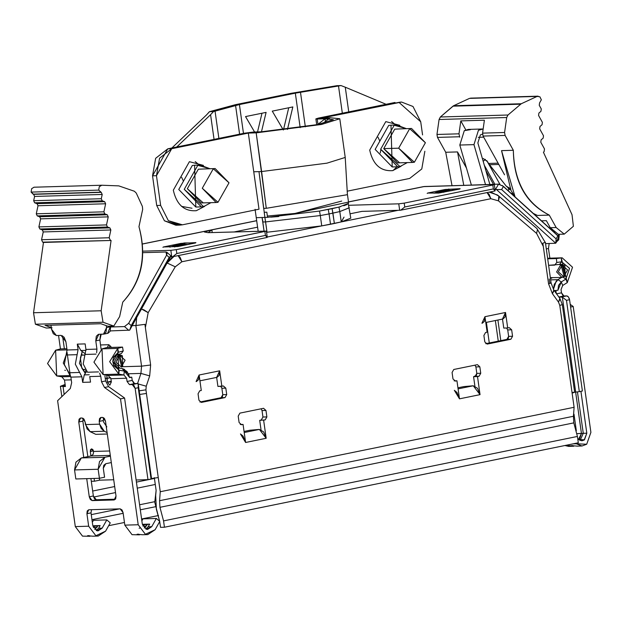 <?xml version="1.0" encoding="UTF-8"?>
<svg xmlns="http://www.w3.org/2000/svg" width="622" height="622" viewBox="0 0 622 622"><rect width="100%" height="100%" fill="white"/><g stroke="black" fill="none" stroke-linecap="round" stroke-linejoin="round"><path stroke-width="0.93" d="M191.996 208.238L181.492 206.364M496.442 189.531L495.026 189.438L495.509 189.422L498.533 184.151L461.47 185.426L498.533 184.151L495.509 189.422L496.442 189.531L555.734 243.225L496.442 189.531L501.635 189.554L496.442 189.531M556.27 242.448L559.046 237.464L557.926 235.722L556.115 238.887L556.255 242.471L555.734 243.225L545.564 243.653L555.734 243.225L556.115 238.887L501.635 189.554L503.447 186.39L498.533 184.151L499.761 184.33M424.235 186.514L493.541 184.485L494.342 184.571L492.818 185.045L493.363 188.917L495.104 189.998L495.058 190.946L400.638 210.213L398.103 210.322L399.674 210.275L398.764 203.822L404.214 203.13L492.818 185.045L493.541 184.485L423.426 186.631M502.179 185.442L558.781 236.694M501.635 189.554L556.115 238.887L557.926 235.722L503.447 186.39L501.635 189.554M563.913 295.986L566.665 295.909L561.526 296.958L562.342 297.153L575.684 392.101L574.627 392.132L575.684 392.101L562.342 297.153L558.774 297.036L566.665 295.909L558.774 297.036L563.913 295.986L561.495 292.822L556.348 293.872L555.897 290.645L553.541 290.715L557.957 290.225L558.517 285.374L561.277 281.937L557.957 290.225L553.541 290.715L555.897 290.645L556.348 293.872L561.495 292.822L561.036 289.595L562.7 285.451L561.277 281.937L557.973 279.659L554.288 284.246L553.424 289.448L556.161 281.191L557.973 279.659L550.657 279.877L557.973 279.659L561.526 277.451M582.394 391.005L569.565 299.711L566.479 300.34L579.315 391.635L582.394 391.005L579.315 391.635L566.479 300.34L569.565 299.711L582.394 391.005M561.542 277.451L557.973 279.659L561.277 281.937L565.857 279.099L567.287 282.606L562.7 285.451L567.287 282.606L565.864 279.091L561.277 281.937L562.7 285.451L561.036 289.595L561.495 292.822L563.058 295.722M550.447 278.399L552.39 277.723L550.929 278.415M565.857 279.099L562.56 276.821L565.864 279.091L569.534 268.323L561.65 261.792L569.534 268.323L565.864 279.091M554.707 265.12L556.776 262.476L556.395 258.565L547.694 258.814L561.269 257.897L556.395 258.565L556.776 262.468L561.65 261.792L561.269 257.897L547.624 258.293L562.164 257.819L572.528 267.227L567.287 282.606L561.269 257.897L561.65 261.792L559.543 264.459M554.676 265.127L548.612 265.306L559.551 264.459L561.65 261.792L556.783 262.492L554.684 265.143M93.611 497.056L115.521 492.577L93.611 497.056M137.268 488.146L155.282 484.468L137.268 488.146M154.435 478.435L136.42 482.112L154.435 478.435M114.673 486.544L92.67 491.038L114.673 486.544M155.469 506.728L140.315 509.815L155.469 506.728M123.172 513.313L91.963 519.681L123.172 513.313M108.656 525.699L124.462 522.472L108.656 525.699M141.598 518.981L158.486 515.529L141.598 518.981M154.73 501.682L139.6 504.769L154.73 501.682M119.517 508.866L91.255 514.635L119.517 508.866M171.011 255.937L129.695 330.158L110.304 330.904L129.695 330.158L171.011 255.937L169.192 257.391L131.226 325.586L129.695 330.158L131.226 325.586L128.653 323.316L166.61 255.121L166.035 251.996L142.702 252.68L166.035 251.996L167.155 252.765L166.61 255.121L169.192 257.391L171.011 255.937L166.844 252.252M170.521 256.816L171.75 256.785L170.84 250.332L142.718 251.156L170.84 250.332L171.75 256.785L172.706 256.723L176.827 253.504L176.283 249.64L170.84 250.332L176.283 249.64L266.379 231.127L208.214 232.675L211.845 229.876L256.684 220.724L142.415 244.042L211.845 229.876L212.226 232.558L211.845 229.876L204.397 231.998L208.214 232.675L266.41 231.081L176.283 249.64L176.827 253.504L172.706 256.723L170.521 256.816M110.669 326.985L124.509 326.581L128.653 323.316L124.509 326.581L128.808 330.36L124.509 326.581L110.669 326.985M94.466 481.218L99.613 480.168L99.349 478.279L99.613 480.168L94.466 481.218L94.078 478.435L94.466 481.218L91.302 481.311L94.466 481.218M93.487 450.896L90.299 451.549L90.921 455.988L90.299 451.549L93.487 450.896M65.116 384.404L63.047 386.581L64.152 394.418L63.047 386.581L65.357 386.106L63.047 386.581L65.411 386.511L64.501 380.058L61.803 376.808L64.501 380.058L71.258 379.863L64.501 380.058L65.411 386.511L60.388 386.301L65.077 384.466M65.45 370.409L64.797 370.261M128.964 375.058L126.919 371.451L122.192 368.582L117.084 367.719L122.192 368.582L124.299 371.101L127.844 373.254L129.703 377.608L124.299 371.101L123.91 374.988L126.616 378.238L110.895 378.705L111.346 381.924L107.412 382.04L106.86 375.221L106.914 378.464L105.281 378.51L110.638 377.702L106.914 378.464L107.412 382.04L111.252 381.255L107.412 382.04L109.83 385.205L111.346 381.924L110.895 378.705L108.189 375.447L110.895 378.705L126.616 378.238L127.067 381.465L132.214 380.415L131.755 377.189L129.399 377.259L131.755 377.189L129.703 377.608L131.755 377.189L132.214 380.415L127.067 381.465L129.485 384.637L134.632 383.587L132.214 380.415L133.777 383.323M134.632 383.587L137.384 383.502L132.237 384.551L133.955 385.5L135.145 388.353L138.224 387.724L151.06 479.018L147.974 479.648L136.125 479.997L147.974 479.648L135.145 388.353L147.974 479.648L151.06 479.018L138.224 387.724L135.145 388.353L132.237 384.551L129.485 384.637L137.384 383.502L129.485 384.637L127.067 381.465L126.616 378.238L123.91 374.988L124.299 371.101L122.192 368.582L124.322 369.312L128.692 374.506M91.659 448.89L92.896 449.62L93.603 451.455L91.348 448.944M91.512 448.921L90.299 451.549L90.501 449.714L91.667 448.921M129.283 431.318L125.823 406.702L129.283 431.318M169.192 257.391L166.61 255.121L128.653 323.316L131.226 325.586L169.192 257.391M93.619 451.448L109.674 450.981L93.642 451.448L93.121 454.371L91.1 455.949L110.296 455.39L91.1 455.949L93.121 454.371L93.642 451.448M123.91 374.988L108.189 375.447L103.089 374.576L108.189 375.447L123.91 374.988L118.81 374.117L123.91 374.988M85.642 372.881L85.105 372.897L85.642 372.881M70.776 376.543L61.803 376.808L56.695 375.937L61.803 376.808L70.776 376.543M124.299 371.101L119.191 370.23L118.81 374.117L103.089 374.576L102.008 348.856L93.93 362.136L103.089 374.576L118.81 374.117L119.191 370.23L124.291 371.101M105.826 463.701L111.307 462.581L105.826 463.701L103.804 465.279L103.283 468.203L105.826 463.709M110.405 456.136L104.924 457.256L98.144 469.252L99.442 478.271L104.582 477.222L103.291 468.203L104.558 477.229L99.411 478.271L98.144 469.252L99.528 461.462L104.924 457.256L110.405 456.136M74.554 469.937L81.334 457.94L91.1 455.949L81.334 457.94L104.924 457.256L81.334 457.94L75.938 462.154L74.554 469.937L98.144 469.252L74.554 469.937L75.83 478.971L99.411 478.279M85.727 370.339L84.926 372.477L85.727 370.339M70.48 375.532L56.695 375.937L55.622 350.217L47.544 363.497L56.695 375.937L70.48 375.532M67.052 352.34L70.146 374.755L63.265 363.038L67.052 352.34M118.437 352.231L117.737 348.398L118.81 374.117L109.659 361.677L117.737 348.398L102.008 348.856L106.797 347.558L102.008 348.856L117.737 348.398L118.437 352.231L113.499 357.098L112.784 361.53L113.748 365.619L119.191 370.23L112.784 361.53L118.437 352.231L123.226 350.932L122.518 347.092L117.737 348.398L122.518 347.092L106.797 347.558L122.518 347.092L123.218 350.956L118.437 352.231L116.547 354.851L118.437 352.231M67.044 349.883L55.622 350.217L60.404 348.911L55.622 350.217L67.044 349.883M117.091 367.711L113.468 364.951L117.091 367.711L119.191 370.23M116.571 354.851L113.258 357.774L116.547 354.851L121.352 353.568L123.234 350.956M66.888 348.724L60.404 348.911L66.888 348.724M110.016 345.778L111.532 347.418L110.016 345.778L109.052 347.488L110.016 345.778L108.834 344.712L110.016 345.778M122.915 351.399L122.223 352.355M100.562 344.961L108.834 344.712L107.233 347.542L108.834 344.712L100.562 344.961M486.388 322.375L489.281 342.979L486.388 322.375M498.261 341.144L495.361 320.54L498.261 341.144M569.13 298.117L569.565 299.711L568.376 296.849L566.665 295.909L567.707 296.235M562.342 297.153L566.479 300.34L562.342 297.153M575.684 392.101L579.315 391.635L575.684 392.101M137.384 383.502L138.201 383.704L151.543 478.645L138.201 383.704L137.384 383.502M64.486 384.917L65.186 384.901L64.486 384.917M138.224 387.724L138.201 383.704L138.224 387.724M151.06 479.018L151.543 478.645L151.06 479.018M64.369 348.794L62.542 335.787L64.369 348.794M58.554 335.468L60.443 348.911L58.554 335.468M257.594 227.17L234.377 231.913L257.594 227.17M348.499 201.987L424.352 186.514L348.499 201.987M361.934 211.379L398.103 210.322L341.253 221.914L398.103 210.322L361.934 211.379L350.17 213.781L361.934 211.379M267.133 237.456L172.706 256.723L267.133 237.456L265.431 235.427L176.827 253.504L265.431 235.427L264.886 231.555L265.431 235.427L267.172 236.508L267.133 237.456M493.363 188.917L404.759 206.994L400.638 210.213L495.058 190.946L493.363 188.917L492.818 185.045L404.214 203.13L404.759 206.994L493.363 188.917M177.962 246.545L163.415 246.973L180.893 243.404L195.922 242.603L177.962 246.545L195.44 242.977L184.524 242.938L163.415 246.973L177.962 246.545M348.825 205.283L398.764 203.822L348.825 205.283M438.58 193.092L427.664 193.053L445.142 189.485L460.171 188.684L438.58 193.092L459.689 189.057L445.142 189.485L427.664 193.053L438.58 193.092M163.415 246.973L162.925 247.346M181.025 244.353L180.893 243.404L181.025 244.353M184.687 244.104L184.524 242.938L184.687 244.104M195.44 242.977L195.922 242.603M427.664 193.053L427.182 193.426M445.282 190.433L445.142 189.485L445.282 190.433M448.936 190.184L448.773 189.018L448.936 190.184M459.689 189.057L460.171 188.684M404.214 203.13L398.764 203.822L399.674 210.275L400.638 210.213L404.759 206.994L404.214 203.13M482.439 128.995L468.288 129.415L464.292 130.667L459.806 145.043L473.956 144.631L478.45 130.255L483.146 129.011L478.45 130.255L473.956 144.631L485.502 184.532L473.956 144.631L459.806 145.043L471.352 184.944L459.806 145.043L464.292 130.667L470.465 129.664M477.859 142.92L489.864 184.4L477.859 142.92L480.363 134.896L482.532 134.196L480.363 134.896L477.859 142.92M344.02 217.117L341.26 221.914L267.188 237.036L321.753 225.895L266.581 232.278L321.753 225.895L320.299 215.554L265.586 221.922L267.032 232.263L264.902 217.428L265.586 221.922L262.795 222.007L264.055 231.042L262.08 217.513L256.256 217.684L258.161 231.213M145.377 327.592L144.926 324.365L136.016 325.5L136.661 317.648L136.016 325.5L144.918 324.365L135.853 325.531L141.559 366.164L150.633 364.997L145.377 327.592L148.168 312.656L141.474 309.002L144.04 309.911L148.168 312.656L175.264 266.799L167.116 262.989L166.626 263.814L171.478 257.998L173.966 256.466L167.093 262.989L175.264 266.799L181.873 261.761L178.094 255.626L180.03 257.174L181.873 261.761L191.125 259.879L490.851 198.713L489.009 194.126L487.08 192.579L490.851 198.713L181.873 261.761L175.264 266.799L148.168 312.656L145.377 327.592L150.633 364.997L149.684 375.882L146.248 386.215L145.929 389.838L160.251 491.73L574.106 407.286L559.784 305.394L558.494 302.09L552.429 293.701L548.557 283.803L543.301 246.398L536.584 233.398L498.471 200.852L490.851 198.713L498.471 200.852L498.782 195.992L499.373 197.081L498.471 200.852L536.584 233.398L543.301 246.398L548.557 283.803L552.429 293.701L558.494 302.09L559.784 305.394L572.116 393.104L574.658 392.311L562.327 304.601L559.784 305.394L562.327 304.601L559.862 298.381L558.494 302.09L560.064 299.05L559.862 298.381L553.798 289.984L554 290.661L552.429 293.701L553.798 289.984L551.1 283.01L548.557 283.803L551.1 283.01L545.385 242.378L542.843 243.171L543.278 246.226L542.843 243.171L545.214 242.401L536.895 228.538L497.569 195.051L489.219 192.144L491.963 192.602L498.782 195.992M484.39 120.201L460.809 120.893L465.808 129.912L460.809 120.893L484.39 120.201L482.571 133.131L484.39 120.201M486.762 160.585L499.964 184.392L486.762 160.585M483.691 137.167L478.279 137.322L483.691 137.167M494.863 184.252L484.313 165.227L494.863 184.252M482.447 158.773L483.442 158.602L487.594 161.774L488.527 163.454L498.113 163.174L488.527 163.454L487.594 161.774L483.442 158.602L482.447 158.773M199.926 380.827L217.047 377.329L219.162 375.408L219.675 370.813L199.11 375.012L219.675 370.813L221.852 386.293L223.391 385.974L225.809 388.136L226.719 394.589L225.024 397.582L201.373 402.411L198.954 400.249L198.053 393.804L199.74 390.803L201.287 390.484L199.11 375.012L198.597 379.607L196.482 381.527M485.774 322.499L502.895 319L505.01 317.08L505.523 312.485L507.692 327.965L509.239 327.646L511.657 329.808L512.559 336.261L510.872 339.254L487.22 344.083L484.802 341.921L483.893 335.476L485.588 332.475L487.127 332.164L484.958 316.684L505.523 312.485L484.958 316.684L487.127 332.164L485.588 332.475L483.893 335.476L484.802 341.921L487.22 344.083L510.872 339.254L512.559 336.261L511.657 329.808L509.239 327.646L507.692 327.965L505.523 312.485L502.498 319.047M265.182 419.912L266.877 416.911L262.943 417.028L262.033 410.574L262.943 417.028L266.877 416.911L265.967 410.458L262.033 410.574L261.092 408.802L262.033 410.574L265.967 410.458L263.549 408.296L239.898 413.125L238.203 416.126L239.112 422.571L241.53 424.733L243.07 424.422L240.279 424.499L243.07 424.422L245.612 442.475L240.465 433.938L243.101 436.139L245.612 442.475L266.177 438.285L263.635 420.223L266.177 438.285L245.612 442.475L243.07 424.422L241.53 424.733L239.112 422.571L238.203 416.126L239.898 413.125L263.549 408.296L265.967 410.458L266.877 416.911L265.182 419.904L259.708 420.34L261.03 429.74L259.708 420.34L265.182 419.904M480.044 394.643L459.479 398.834L456.945 380.781L455.405 381.092L452.979 378.93L452.077 372.485L453.772 369.484L477.416 364.663L479.834 366.817L480.744 373.27L479.049 376.271L477.509 376.582L480.044 394.643L477.533 388.307L473.272 385.772L458.08 388.874L473.272 385.772L463.895 386.589L457.932 387.801L463.895 386.589L473.272 385.772L480.044 394.643L477.509 376.582L479.049 376.271L480.744 373.27L479.834 366.817L477.416 364.663L453.772 369.484L452.077 372.485L452.979 378.93L455.405 381.092L456.945 380.781L459.479 398.834L480.044 394.643M538.116 96.169L470.496 98.144L537.113 96.41L469.493 98.385L453.632 105.724L521.252 103.75L453.632 105.724L452.956 106.168L520.575 104.185L452.956 106.168L440.368 116.99L507.987 115.008L521.252 103.75L537.113 96.41L539.896 96.791L541.35 99.8L539.577 102.918L539.243 105.281L541.28 108.951L540.946 111.315L538.893 113.08L538.559 115.435L542.392 122.355L542.057 124.711L540.005 126.476L539.671 128.84L543.504 135.751L543.169 138.115L541.117 139.88L540.782 142.236L544.499 148.938L544.11 151.659L543.434 152.242L572.022 214.691L573.391 226.276L564.24 234.136L558.346 234.315L564.24 234.136L556.154 227.528L549.273 215.103L556.154 227.528L550.26 227.706L558.346 234.315L550.26 227.706L546.365 220.678L541.474 220.826L546.365 220.678L550.26 227.706L556.154 227.528L564.24 234.136L573.391 226.276L572.022 214.691L543.434 152.242L544.11 151.659L544.499 148.938L540.782 142.236L541.117 139.88L543.169 138.115L543.504 135.751L539.671 128.84L540.005 126.476L542.057 124.711L542.392 122.355L538.559 115.435L538.893 113.08L540.946 111.315L541.28 108.951L539.243 105.281L539.577 102.918L541.35 99.8L539.896 96.791L537.113 96.41L521.252 103.75L507.987 115.008L506.697 117.519L504.582 132.486L505.103 135.425L504.582 132.486L482.571 133.131L483.084 136.07L505.103 135.425L513.337 150.283L501.542 150.633L513.337 150.283L505.103 135.425L483.084 136.07L504.566 174.821L483.084 136.07L482.571 133.131L504.582 132.486L506.697 117.519L439.078 119.502L436.963 134.461L458.982 133.823L460.809 120.893L458.982 133.823L459.744 137.205L458.982 133.823L436.963 134.461L439.078 119.502L506.697 117.519L507.987 115.008L440.368 116.99L439.078 119.502L440.368 116.99L453.632 105.724L469.493 98.385L471.515 98.33M507.925 190.449L508.967 189.554L507.98 187.766L508.967 189.554L507.925 190.449M493.425 184.299L485.906 170.731L493.425 184.299M511.183 193.395L512.691 193.349L511.183 193.395M510.475 189.508L508.967 189.554L510.475 189.508M506.246 186.141L488.527 163.454L489.374 164.737L498.828 164.465L489.374 164.737L506.246 186.141L508.508 188.108L510.825 188.878L506.246 186.141M483.185 161.323L485.455 159.372L483.185 161.323M557.709 235.528L559.24 235.209L559.116 234.292L559.24 235.209L557.709 235.528M554.466 231.143L554.692 232.799L554.466 231.143M573.321 392.171L572.116 393.104L574.106 407.286L573.437 416.266L573.803 422.874L577.418 436.45L578.304 442.786L577.418 436.45L573.803 422.874L159.947 507.319L159.574 500.71L160.251 491.73L158.252 477.548L151.527 478.551L158.252 477.548L146.434 393.454L139.709 394.449L146.434 393.454L145.929 389.838L139.204 390.841L145.929 389.838L146.248 386.215L149.684 375.882L150.633 364.997L141.559 366.164L140.93 373.418L149.684 375.882L140.93 373.418L137.493 383.751L146.248 386.215L137.493 383.751L140.93 373.418L128.381 373.783L140.93 373.418L141.559 366.164L135.853 325.531L144.926 324.365M113.717 479.756L99.613 480.168L113.717 479.756M107.295 434.008L95.804 434.343L90.136 431.668L85.439 424.585L85.051 421.809L87.041 428.9L90.136 431.668L95.804 434.343L107.295 434.008M262.958 222L262.08 217.513L264.902 217.428L256.256 217.684L255.533 212.522L256.886 222.178M181.811 244.189L173.243 245.939L184.493 244.182L177.091 245.69L179.548 246.219L177.091 245.69L174.634 246.996L177.091 245.69L174.261 245.776L169.845 247.144M184.493 244.182L186.95 244.71L181.663 244.259L174.261 245.776L184.493 244.182M349.3 207.725L339.806 211.573L341.26 221.914L350.792 218.182L348.281 203.798M435.983 192.416L434.063 193.224L437.491 192.019L448.742 190.262L441.332 191.77L443.797 192.299L441.332 191.77L438.883 193.077L441.332 191.77L436.605 192.229M448.742 190.262L451.199 190.791L445.912 190.34L438.502 191.856L448.742 190.262M549.226 279.014L549.762 282.87L551.1 283.01M544.996 242.627L545.385 242.378M536.584 233.398L537.486 229.627L536.895 228.538M154.326 477.665L156.122 490.447L155.679 495.563L156.394 509.418L159.683 521.399L160.515 527.347L164.449 527.231L163.555 520.894L159.947 507.319L163.555 520.894L577.418 436.45L163.555 520.894L164.449 527.231L578.304 442.786L164.449 527.231L160.515 527.347L159.683 521.399L154.754 502.234L156.122 490.447L154.326 477.665M573.437 416.266L574.106 407.286L160.251 491.73L159.574 500.71L573.437 416.266L159.574 500.71L159.947 507.319L573.803 422.874L573.437 416.266M196.085 381.574L199.11 375.012L201.287 390.484L199.74 390.803L198.053 393.804L198.954 400.249L201.373 402.411L225.024 397.582L221.09 397.699L222.443 396.649L222.785 394.698L221.09 397.699L225.024 397.582L226.719 394.589L222.785 394.698L221.883 388.252L222.785 394.698L226.719 394.589L225.809 388.136L221.883 388.252L220.717 386.324L221.883 388.252L225.809 388.136L223.391 385.974L217.918 386.41L216.65 377.414L217.918 386.41L221.852 386.293L219.675 370.813L216.65 377.375M221.09 397.699L199.903 402.022L221.09 397.699M502.498 319.086L503.766 328.082L507.692 327.965L503.766 328.082L502.498 319.086M506.565 327.996L507.723 329.924L511.657 329.808L507.723 329.924L508.633 336.37L512.559 336.261L508.633 336.37L506.938 339.371L510.872 339.254L506.938 339.371L485.743 343.694L506.938 339.371L508.283 338.321L508.633 336.37L507.723 329.924L506.565 327.996M481.933 323.246L484.958 316.684L484.445 321.279L482.33 323.199M266.177 438.285L263.666 431.94L259.405 429.413L244.213 432.515L259.405 429.413L266.177 438.285M262.943 417.028L261.248 420.021L259.708 420.34L261.248 420.021L262.943 417.028M454.332 390.297L456.976 392.498L459.479 398.834L454.332 390.297M454.146 380.858L456.945 380.781L454.146 380.858M474.959 365.161L475.908 366.933L479.834 366.817L475.908 366.933L476.81 373.387L480.744 373.27L476.81 373.387L475.122 376.38L479.049 376.271L473.575 376.699L477.509 376.582L473.575 376.699L474.897 386.106L473.575 376.699L476.468 375.33L476.81 373.387L475.908 366.933L474.959 365.161M340.506 206.698L332.109 208.658L334.372 223.485L341.253 221.914L339.799 211.573L329.061 213.929L330.507 224.27L334.372 223.485L332.918 213.144L339.799 211.573L349.284 207.81M321.753 225.895L330.515 224.27L329.061 213.929L320.299 215.554L321.753 225.895M549.273 215.103L537.478 215.453L549.273 215.103C525.784 203.394 513.811 181.787 513.337 150.283C514.091 181.546 526.064 203.153 549.273 215.103M452.031 185.698L445.725 152.266L437.484 137.4L436.963 134.461L437.484 137.4L459.502 136.754L437.484 137.4L445.725 152.266L457.52 151.923L466.461 168.064L457.52 151.923L445.725 152.266L452.031 185.698M556.69 241.717L558.735 239.804L559.24 235.209L556.69 241.717M549.156 243.552L548.472 248.481L549.638 256.738L548.472 248.481L546.303 248.924L548.472 248.481L549.156 243.552M577.449 391.876L583.273 433.316L586.81 433.215L580.917 391.308L586.81 433.215L583.273 433.316L577.449 391.876M570.226 304.383L573.212 306.506L590.9 432.376L573.212 306.506L570.599 307.035L573.212 306.506L570.226 304.383M497.895 320.027L500.796 340.631L497.895 320.027M107.093 432.578L104.294 431.248L90.136 431.668L104.294 431.248L107.093 432.578M103.47 421.825L103.291 420.558L99.201 421.389L99.59 424.165L104.294 431.248L101.192 428.488L99.59 424.165L85.439 424.585L99.59 424.165L99.201 421.389L101.021 417.455L102.591 417.409L105.491 421.211L116.011 496.022L114.191 499.956L92.18 500.601L89.273 496.799L86.722 478.652L89.273 496.799L90.353 499.52L92.18 500.601L114.191 499.956L115.7 498.774L116.011 496.022L105.491 421.211L104.418 418.489L102.591 417.409L100.78 417.479L99.512 418.637L99.201 421.389L103.291 420.558L103.47 421.825L106.829 426.886L103.47 421.825M90.524 382.118L82.664 382.351L81.886 376.808L70.877 377.126L71.654 382.67L70.294 388.501L57.613 400.716L75.301 526.593L88.666 526.204L86.917 513.71L88.728 509.768L120.178 508.85L123.078 512.652L124.835 525.139L138.201 524.75L120.512 398.881L104.512 387.498L101.534 381.799L100.756 376.256L89.747 376.574L90.524 382.118L89.747 376.574L100.756 376.256L101.534 381.799L104.512 387.498L120.512 398.881L138.201 524.75L124.835 525.139L123.078 512.652L122.005 509.931L120.178 508.85L88.728 509.768L87.22 510.95L86.917 513.71L88.666 526.204L75.301 526.593L57.613 400.716L70.294 388.501L71.654 382.67L70.877 377.126L81.886 376.808L82.664 382.351L90.524 382.118M83.745 457.45L78.761 421.988L80.572 418.054L82.151 418.007L85.051 421.809L83.978 419.088L82.151 418.007L80.339 418.077L79.064 419.236L78.761 421.988L83.745 457.45M104.916 375.937L105.623 380.959L108.601 386.666L124.602 398.041L142.29 523.918L124.602 398.041L120.512 398.881L124.602 398.041L108.601 386.666L104.512 387.498L108.601 386.666L105.623 380.959L101.534 381.799L105.623 380.959L104.916 375.937M91.558 509.69L91.006 512.87L92.764 525.365L91.006 512.87L86.917 513.71L91.006 512.878L91.558 509.69M83.185 418.334L82.85 421.156L87.834 456.618L82.85 421.156L78.761 421.988L82.85 421.156L83.185 418.334M90.913 478.528L93.362 495.967L96.27 499.769L115.459 499.209L96.27 499.769L92.18 500.601L96.27 499.769L94.443 498.681L93.362 495.967L89.273 496.799L93.362 495.967L90.913 478.528M103.633 417.735L103.291 420.558L103.633 417.735M51.509 329.193L50.95 325.197L51.509 329.193L56.345 335.53L53.298 333.726L51.509 329.193M103.921 334.1L108.01 333.268L110.125 331.347L110.638 326.752L106.549 327.584L106.035 332.179L103.921 334.1L98.4 334.333L96.286 336.261L95.78 340.848L96.939 349.113L95.78 340.848L99.87 340.016L100.383 335.421L101.199 334.216L99.87 340.016L101.091 349.16L99.87 340.016L95.78 340.848L98.805 334.286L103.524 334.146L106.549 327.584L106.276 325.64L106.549 327.584L110.638 326.752L110.553 326.146L107.614 333.314M136.28 193.1L142.368 206.395L142.679 209.373L138.963 226.68L142.679 209.373L142.368 206.395L136.28 193.1L134.383 191.242L136.28 193.1M266.83 212.172L267.53 217.327L266.83 212.172L264.202 212.273L264.902 217.428L267.53 217.327L264.902 217.428L258.985 171.625L253.753 171.781L259.009 209.186L253.753 171.781L258.985 171.625L263.658 208.401L266.278 208.3L261.613 171.548L258.985 171.625L261.613 171.548L256.178 132.851L248.318 133.085L253.753 171.781L248.318 133.085L171.711 148.712L156.464 175.707L160.639 205.377L168.368 220.686L182.409 224.814L259.009 209.186L182.409 224.814L179.836 225.117L168.368 220.686L160.639 205.377L156.464 175.707L159.582 158.182L171.711 148.712L167.785 148.829L155.648 158.299L152.538 175.824L156.464 175.707L152.538 175.824L156.705 205.493L160.639 205.377L156.705 205.493L164.433 220.802L175.902 225.226L179.836 225.117M320.299 215.554L319.521 211.06L320.299 215.554L329.054 213.929L328.268 209.443L329.061 213.929L332.918 213.144L332.109 208.658L319.521 211.06L338.943 207.095L339.806 211.573L338.951 207.095L348.514 203.332L348.351 202.119M278.734 216.526L270.71 217.148M255.082 209.303L255.525 212.522L255.082 209.303M347.138 204.514L343.756 205.773M136.016 325.5L132.229 325.609M132.214 325.64L135.853 325.531L132.214 325.64M81.847 354.159L81.98 355.092L81.847 354.159M122.161 366.731L141.559 366.164L122.161 366.731M83.916 369.421L83.923 370.572L83.916 369.421M259.405 429.413L250.028 430.23L244.057 431.443L250.028 430.23L259.405 429.413M501.542 150.633L510.957 190.394L515.094 196.941L501.542 150.633M533.295 213.416L537.478 215.453L533.295 213.416M463.74 185.169L457.52 151.923L463.74 185.169M549.972 258.177L549.638 256.738L549.972 258.177M571.315 445.811L564.893 445.523L568.648 446.386L573.756 446.231M576.33 430.743L573.997 414.166L576.33 430.743M580.046 440.446L583.273 433.316L576.734 433.658L581.453 433.518L575.63 392.101L581.453 433.518L583.273 433.316L580.077 440.462M578.678 439.567L581.858 440.796L584.175 440.034L586.81 433.215L584.47 439.816L578.678 439.567L577.737 438.728L578.678 439.567M575.762 443.307L576.291 443.781L586.702 444.24L590.9 432.376L586.702 444.24L582.013 445.99L576.291 443.781L572.948 443.875L576.291 443.781L575.762 443.307M571.33 445.647L577.302 446.114M85.292 373.394L86.637 371.427L85.292 373.394L81.785 368.006L80.378 358.015L82.221 351.539L80.852 350.528L77.291 344.129L78.069 349.665L75.324 364.189L81.886 376.808L79.624 372.454L68.614 372.78L70.877 377.126L64.323 364.508L67.059 349.992L65.901 341.727L67.059 349.992L78.069 349.665L77.291 344.129L85.152 343.896L85.929 349.44L85.152 343.896L77.291 344.129L80.852 350.528L85.323 353.817L82.221 351.539L79.437 363.349L85.292 373.394L84.273 374.887L82.664 382.351L84.273 374.887L85.292 373.394M89.257 374.739L84.273 374.887L89.257 374.739M92.328 522.301L93.456 520.303L92.328 522.301M82.508 536.125L75.301 526.593L82.508 536.133L90.003 536.288M100.126 525.574L98.641 528.241L102.179 528.132L106.821 519.906L110.249 522.853L105.585 531.165L98.245 536.047L95.874 535.736L88.666 526.204L95.881 535.736L105.585 531.165L110.249 522.853L106.821 519.906L102.179 528.132L96.768 530.675L92.764 525.365L97.118 530.76L98.089 530.846L102.179 528.132L98.641 528.241L96.309 530.512M91.504 536.086L92.95 536.195M132.043 534.679L124.835 525.139L132.043 534.679L139.538 534.842M141.863 520.847L142.99 518.849L141.863 520.847M145.812 529.05L148.16 526.78L149.669 524.113L148.176 526.787L151.714 526.686L156.355 518.46L159.784 521.407L155.111 529.726L147.779 534.601L145.408 534.29L138.201 524.75L145.408 534.29L155.111 529.726L159.784 521.407L156.355 518.46L151.714 526.686L146.302 529.229L142.29 523.918L146.644 529.314L147.624 529.4L151.714 526.686L148.176 526.787L145.843 529.065M137.097 534.251L142.485 534.741M96.939 349.113L96.635 352.713L96.939 349.113L85.929 349.44L96.939 349.113M99.637 373.2L100.756 376.256L99.637 373.2M87.484 372.228L83.192 363.956L85.929 349.44L84.989 354.447L95.998 354.12L84.989 354.447L83.192 363.956L87.484 372.228L98.494 371.902L87.484 372.228M56.345 335.53L61.065 335.39L65.901 341.727L64.113 337.202L61.065 335.39L56.345 335.53M100.857 323.735L45.033 325.368L51.284 327.569L45.033 325.368L100.857 323.735L107.917 326.223L100.857 323.735M103.524 334.146L104.309 333.991L103.524 334.146M122.752 302.137L119.642 316.598L122.752 302.137C141.396 281.642 146.8 256.489 138.963 226.68C147.126 256.606 141.723 281.758 122.752 302.137M103.027 322.25L113.81 326.052L119.642 316.598L113.81 326.052L103.027 322.25L35.407 324.233L33.534 312.749L43.462 242.44L42.661 242.16L41.557 239.742L43.229 231.944L42.273 229.845L39.855 228.997L38.891 226.898L40.624 218.851L39.66 216.751L37.242 215.904L36.278 213.805L38.012 205.758L37.048 203.658L34.63 202.811L33.674 200.712L34.591 196.435L33.627 194.336L31.1 192.097L31.66 188.676L34.008 187.214L31.66 188.676L31.1 192.097L98.719 190.114L101.246 192.361L102.21 194.461L101.285 198.737L102.249 200.828L104.667 201.683L105.631 203.775L103.897 211.83L104.861 213.921L107.279 214.777L108.236 216.868L106.51 224.923L107.466 227.014L109.892 227.87L110.848 229.969L109.177 237.76L110.281 240.185L111.081 240.465L101.153 310.767L103.027 322.25L101.153 310.767L111.081 240.465L110.281 240.185L109.177 237.76L110.848 229.969L109.892 227.87L107.466 227.014L106.51 224.923L108.236 216.868L107.279 214.777L104.861 213.921L103.897 211.83L105.631 203.775L104.667 201.683L102.249 200.828L101.285 198.737L102.21 194.461L101.246 192.361L98.719 190.114L99.271 186.701L101.798 185.232L99.271 186.701L98.719 190.114L31.1 192.097L33.083 194.15L100.702 192.167L33.627 194.336L101.246 192.361L33.627 194.336L34.591 196.435L102.21 194.461L34.591 196.435L33.674 200.712L101.285 198.737L33.674 200.712L34.63 202.811L102.249 200.828L34.63 202.811L37.048 203.658L104.667 201.683L37.048 203.658L38.012 205.758L105.631 203.775L38.012 205.758L36.278 213.805L103.897 211.83L36.278 213.805L37.242 215.904L104.861 213.921L37.242 215.904L39.66 216.751L107.279 214.777L39.66 216.751L40.624 218.851L108.236 216.868L40.624 218.851L38.891 226.898L106.51 224.923L38.891 226.898L39.855 228.997L107.466 227.014L39.855 228.997L42.273 229.845L109.892 227.87L42.273 229.845L43.229 231.944L110.848 229.969L43.229 231.944L41.557 239.742L109.177 237.76L41.557 239.742L42.661 242.16L111.081 240.465L43.462 242.44L33.534 312.749L101.153 310.767L33.534 312.749L35.407 324.233L46.199 328.027L35.407 324.233L103.027 322.25M134.383 191.242L118.779 185.877L101.798 185.232L118.779 185.877L134.383 191.242M267.53 217.327L319.521 211.06M204.646 206.348L196.288 210.702C184.291 211.55 176.632 204.708 173.313 190.184L189.399 161.689L203.448 165.39M409.641 178.452L347.154 191.195L409.641 178.452L421.778 168.974L424.857 151.239L421.778 168.974L409.641 178.452M177.861 225.04L164.433 220.802L156.705 205.493L152.538 175.824L167.785 148.829L214.054 139.39L210.578 114.689L213.525 111.571L215.056 111.175L218.882 138.403L215.056 111.175L235.567 105.46L239.602 134.173L235.567 105.46L239.416 104.566L243.466 133.388L239.416 104.566L295.333 93.152L300.185 127.658L295.333 93.152L300.48 92.219L305.34 126.834L300.48 92.219L338.508 85.984L342.333 113.212L338.508 85.984L341.004 85.564L345.28 87.204L386.075 104.286L395.017 102.459L328.696 115.995L348.748 111.906L345.272 87.204L341.004 85.564L295.333 93.152L239.416 104.566L213.525 111.571L210.578 114.689L214.054 139.39L244.384 133.201L167.785 148.829L171.711 148.712L248.318 133.085L244.384 133.201L253.457 132.035L261.318 131.802L317.57 124.587L333.314 119.665L325.065 118.794L325.625 122.767L325.065 118.794L317.57 124.587L256.178 132.851L261.318 131.802L253.457 132.035L244.384 133.201L256.178 132.851L321.496 124.47L330.212 117.745L325.065 118.794L317.204 119.027L317.974 124.501L317.204 119.027L315.875 118.888L318.417 118.094L317.204 119.027L325.065 118.794L330.212 117.745L318.417 118.094L328.696 115.995L318.417 118.094L322.344 117.978L401.524 102.047L412.992 106.479L420.721 121.788L422.563 134.912L420.721 121.788L398.951 102.35L322.344 117.978L330.212 117.745L339.791 118.755L321.496 124.47L256.178 132.851L266.302 208.3L347.333 194.702M401.034 166.276L392.676 170.63C380.68 171.478 373.021 164.636 369.701 150.112L385.788 121.617L399.837 125.317M84.631 355.084L81.583 355.17L84.631 355.084M117.504 367.781L119.486 367.726L114.153 362.237L118.39 354.742L116.788 354.789L119.105 354.657L121.92 355.582M564.698 276.355L561.946 277.443L556.62 271.954L560.85 264.459L559.209 264.505L561.565 264.373L559.551 264.459M561.565 264.373L564.379 265.299M550.346 277.661L561.946 277.443M581.453 433.518L578.491 439.404L579.587 438.805L581.453 433.518M572.986 445.593L571.408 445.632M86.007 350.38L80.852 350.528L86.007 350.38M67.059 349.992L66.119 354.999L77.128 354.672L78.069 349.665L67.059 349.992M79.624 372.454L75.324 364.189L77.128 354.672L66.119 354.999L64.323 364.508L68.614 372.78L79.624 372.454M106.821 519.906L93.456 520.303L106.821 519.906M89.218 535.643L87.648 535.69M87.562 535.697L91.488 536.078M156.355 518.46L142.99 518.849L156.355 518.46M137.174 534.244L138.753 534.197M149.669 524.113L147.43 524.432L144.265 528.008L147.43 524.432L149.669 524.113L143.379 524.292M139.165 528.257L140.378 527.736M96.278 530.504L98.626 528.226L100.134 525.559L97.895 525.878L94.731 529.454L97.895 525.878L100.134 525.559L93.844 525.745M107.917 326.223L113.81 326.052L107.917 326.223M46.199 328.027L52.093 327.856L46.199 328.027M347.395 194.243L348.522 202.103L294.945 213.447L267.382 216.036M341.711 201.077L294.952 213.447M261.613 171.548L326.939 163.166L345.226 157.444L347.41 194.391M195.813 207.033L194.593 165.227L192.307 165.491L178.755 189.485L195.813 207.033L201.318 206.869L184.26 189.321L197.804 165.328L200.097 165.063L209.941 168.702L197.804 165.328L184.26 189.321L203.612 206.605L210.936 202.663L203.612 206.605L201.318 206.869M171.874 147.997L206.644 114.806L171.874 147.997M208.37 113.01L209.42 111.696L235.474 104.683L291.407 93.269L336.906 85.68L291.407 93.269L235.474 104.683L209.42 111.696L206.644 114.806M257.531 131.918L261.994 113.22L257.531 131.918M283.438 129.944L288.732 107.769L283.438 129.944M393.034 170.552L396.968 166.82M401.524 102.047L399.565 102.233M254.585 132.004L245.535 116.578L266.099 112.388L261.465 131.802L266.099 112.388L245.535 116.578L254.585 132.004M272.273 111.128L292.838 106.93L287.457 129.446L292.838 106.93L272.273 111.128L283.321 129.959L272.273 111.128M392.21 166.96L390.981 125.154L388.696 125.419L375.144 149.412L392.21 166.96L397.707 166.797L380.648 149.249L394.2 125.255L396.486 124.991L406.329 128.622L394.2 125.255L380.648 149.249L400 166.533L407.324 162.591L400 166.533L397.707 166.797M122.402 355.823L118.39 354.742L119.657 355.356L118.39 354.742L121.78 366.98L122.705 366.366L119.657 355.356L122.402 355.823L122.705 366.366M564.862 265.54L560.85 264.459L564.862 265.54L565.165 276.082L562.125 265.065L560.85 264.459L564.24 276.697L565.165 276.082M93.176 526.018L97.895 525.878L92.973 526.383M142.71 524.571L147.43 524.432L142.5 524.929M142.943 526.126L146.528 526.018L142.943 526.126M93.409 527.573L96.993 527.472L93.409 527.573M210.578 114.689L176.726 147.002L210.578 114.689M213.525 111.571L209.42 111.696L213.525 111.571M195.207 161.588L199.359 165.087M341.004 85.564L336.899 85.68L341.004 85.564M391.596 121.515L395.748 125.014M345.28 87.204L348.748 111.906L386.075 104.286L345.28 87.204M119.657 355.356L115.847 362.105L121.29 366.964L125.1 360.216L119.657 355.356M562.125 265.065L558.307 271.814L563.75 276.681L567.567 269.932L562.125 265.065M203.067 202.733L187.339 188.691L198.348 169.2M183.49 181.22L181.608 177.293M379.879 141.14L377.997 137.221M399.456 162.661L383.735 148.619L394.745 129.127M229.013 182.806L218.003 202.298L216.145 202.515L202.282 188.256L213.292 168.764L215.15 168.546L229.013 182.806L213.292 168.764L202.282 188.256L218.003 202.298L229.013 182.806M215.15 168.546L198.348 169.2L187.339 188.691L201.201 202.951L216.145 202.515M411.539 128.474L394.745 129.127L383.735 148.619L398.671 148.184L409.68 128.692L411.539 128.474L425.401 142.726L414.392 162.225L412.534 162.443L398.671 148.184L383.735 148.619L397.598 162.878L412.534 162.443M380.221 153.059L380.781 150.081M398.671 148.184L414.392 162.225L425.401 142.726L409.68 128.692L398.671 148.184M495.104 189.99L494.342 184.571M562.164 257.819L547.617 258.247M61.842 396.642L60.388 386.301M423.559 186.6L348.491 201.917M256.676 220.655L142.415 243.972M266.41 231.081L267.172 236.5M181.842 244.189L188.171 244.462M437.491 192.019L446.06 190.27M446.098 190.27L452.419 190.542M582.013 445.99L576.889 446.145M98.245 536.047L93.137 536.195M147.779 534.601L142.671 534.749M85.09 369.382L83.13 369.445M81.599 355.1L84.67 355.014M117.045 354.719L119.105 354.657M101.627 185.232L34.008 187.214M339.791 118.755L345.226 157.444M200.097 165.063L194.593 165.227M316.699 124.765L315.875 118.888M396.486 124.991L390.981 125.154"/></g></svg>
